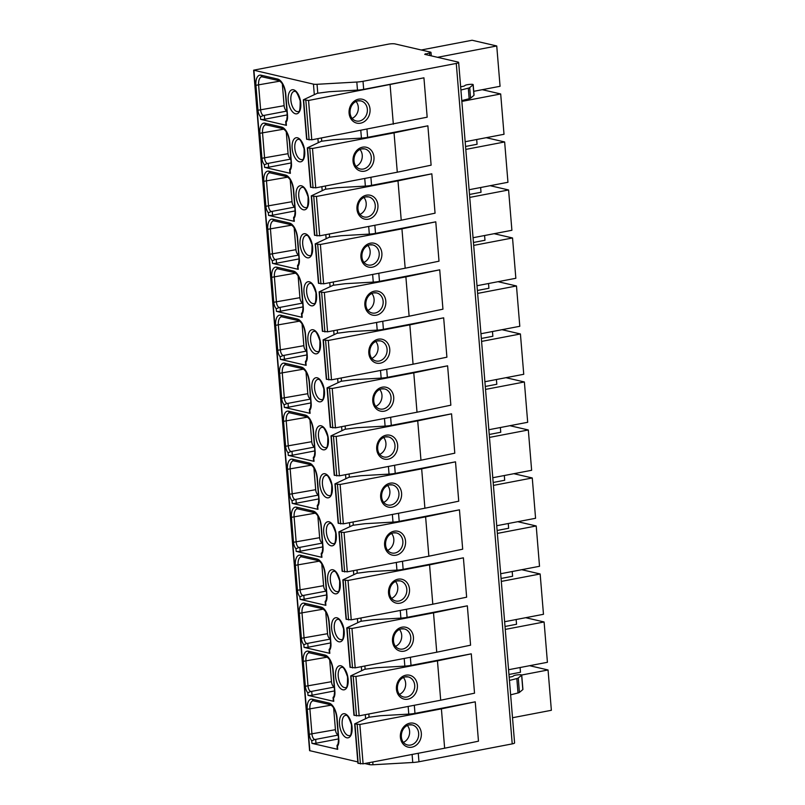 <?xml version="1.0" encoding="UTF-8"?>
<svg xmlns="http://www.w3.org/2000/svg" width="805" height="805" viewBox="0 0 805 805"><rect width="100%" height="100%" fill="white"/><g stroke="black" fill="none" stroke-linecap="round" stroke-linejoin="round"><path stroke-width="1.21" d="M512.523 717.728L551.365 710.292L548.054 669.971L529.63 665.695M430.574 52.154L395.124 43.933A4.9 0.906 -4.7 0 0 388.413 44.144L253.635 70.176L313.447 84.143A4.9 0.906 -4.7 0 0 317.039 84.294L356.816 82.04A9.801 1.821 -4.7 0 0 363.015 81.305L456.274 63.434A4.9 0.906 -4.7 0 0 458.649 62.448A4.9 0.906 -4.7 0 0 457.954 62.055L424.708 54.338L429.568 52.989A2.938 0.543 -4.7 0 0 430.987 52.395A2.938 0.543 -4.7 0 0 430.574 52.154M473.732 91.327L500.066 86.286L496.745 45.966L472.102 40.25L421.246 49.991M437.518 57.316L496.745 45.966M465.159 141.73L504.011 134.284L500.69 93.964L482.276 89.697M461.849 101.41L500.69 93.964M469.114 189.728L507.955 182.282L504.644 141.962L486.22 137.695M465.793 149.408L504.644 141.962M473.058 237.727L511.9 230.29L508.589 189.97L490.165 185.693M469.738 197.406L508.589 189.97M477.003 285.725L515.844 278.288L512.533 237.968L494.109 233.692M473.692 245.404L512.533 237.968M480.947 333.733L519.799 326.287L516.478 285.966L498.064 281.7M477.637 293.412L516.478 285.966M484.892 381.731L523.743 374.285L520.422 333.964L502.008 329.698M481.581 341.411L520.422 333.964M488.846 429.729L527.688 422.293L524.377 381.973L505.953 377.696M485.526 389.409L524.377 381.973M492.791 477.727L531.632 470.291L528.322 429.971L509.897 425.694M489.47 437.407L528.322 429.971M496.735 525.725L535.577 518.289L532.266 477.969L513.842 473.692M493.415 485.405L532.266 477.969M500.68 573.734L539.521 566.287L536.211 525.967L517.786 521.7M497.369 533.413L536.211 525.967M504.624 621.732L543.476 614.296L540.155 573.975L521.741 569.698M501.314 581.411L540.155 573.975M508.569 669.73L547.42 662.294L544.1 621.973L525.685 617.697M505.258 629.409L544.1 621.973M521.71 675.013L548.054 669.971M476.681 139.517L477.073 144.266L465.552 146.47M480.635 187.525L481.018 192.264L469.496 194.468M484.58 235.523L484.972 240.262L473.451 242.476M488.524 283.521L488.917 288.271L477.395 290.474M492.469 331.519L492.861 336.269L481.34 338.472M496.413 379.517L496.806 384.267L485.284 386.47M500.358 427.525L500.75 432.265L489.229 434.479M504.312 475.524L504.695 480.263L493.173 482.477M508.257 523.522L508.649 528.271L497.128 530.475M512.201 571.52L512.594 576.269L501.072 578.473M516.146 619.528L516.538 624.267L505.017 626.471M520.09 667.526L520.483 672.266L508.961 674.479M357.802 761.912L309.583 750.632L253.635 70.176M458.649 62.448L514.586 742.904A4.9 0.906 175.3 0 1 512.222 743.89L418.962 761.751A9.801 1.821 175.3 0 1 412.754 762.496L372.987 764.75A4.9 0.906 175.3 0 1 369.384 764.599L364.746 763.522M286.037 120.881C286.439 121.786 286.842 119.955 287.244 115.377L287.526 115.538A8.825 4.347 -100.8 0 1 286.147 122.199L286.409 125.339L260.659 119.361L260.438 116.745L263.436 115.528L286.892 111.08M289.981 168.879C290.384 169.785 290.786 167.953 291.189 163.385L291.47 163.536A8.825 4.347 -100.8 0 1 290.092 170.207L290.353 173.337L264.603 167.359L264.392 164.753L267.381 163.526L290.836 159.078M293.926 216.887C294.328 217.783 294.731 215.951 295.133 211.383L295.415 211.544A8.825 4.347 -100.8 0 1 294.036 218.205L294.298 221.335L268.548 215.368L268.337 212.751L271.335 211.524L294.781 207.076M297.87 264.885C298.273 265.791 298.685 263.949 299.088 259.381L299.359 259.542A8.825 4.347 -100.8 0 1 297.991 266.203L298.242 269.333L272.493 263.366L272.281 260.75L275.28 259.532L298.725 255.074M301.815 312.883C302.227 313.789 302.63 311.958 303.032 307.379L303.304 307.54A8.825 4.347 -100.8 0 1 301.935 314.202L302.187 317.341L276.447 311.364L276.226 308.748L279.224 307.53L302.68 303.083M305.769 360.882C306.172 361.787 306.574 359.956 306.977 355.377L307.258 355.538A8.825 4.347 -100.8 0 1 305.88 362.21L306.131 365.339L280.392 359.362L280.17 356.756L283.169 355.528L306.625 351.081M309.714 408.89C310.116 409.785 310.519 407.954 310.921 403.386L311.203 403.547A8.825 4.347 -100.8 0 1 309.824 410.208L310.086 413.337L284.336 407.37L284.125 404.754L287.113 403.526L310.569 399.079M313.658 456.888C314.061 457.793 314.463 455.952 314.866 451.384L315.147 451.545A8.825 4.347 -100.8 0 1 313.769 458.206L314.031 461.335L288.281 455.368L288.069 452.752L291.068 451.525L314.514 447.077M317.603 504.886C318.005 505.792 318.408 503.95 318.81 499.382L319.092 499.543A8.825 4.347 -100.8 0 1 317.713 506.204L317.975 509.344L292.225 503.367L292.014 500.75L295.012 499.533L318.458 495.075M321.547 552.884C321.95 553.79 322.362 551.958 322.765 547.38L323.036 547.541A8.825 4.347 -100.8 0 1 321.668 554.212L321.92 557.342L296.17 551.365L295.958 548.748L298.957 547.531L322.413 543.083M325.492 600.882C325.904 601.788 326.307 599.956 326.709 595.388L326.991 595.539A8.825 4.347 -100.8 0 1 325.612 602.21L325.864 605.34L300.124 599.363L299.903 596.757L302.901 595.529L326.357 591.081M329.446 648.89C329.849 649.786 330.251 647.955 330.654 643.386L330.936 643.547A8.825 4.347 -100.8 0 1 329.557 650.209L329.819 653.338L304.069 647.371L303.847 644.755L306.846 643.527L330.302 639.079M333.391 696.889C333.793 697.794 334.196 695.953 334.598 691.384L334.88 691.545A8.825 4.347 -100.8 0 1 333.501 698.207L333.763 701.336L308.013 695.369L307.802 692.753L310.79 691.535L334.246 687.078M337.335 744.887C337.738 745.792 338.14 743.961 338.543 739.382L338.825 739.543A8.825 4.347 -100.8 0 1 337.446 746.205L337.708 749.344L311.958 743.367A2.938 0.543 -4.7 0 0 315.983 743.236L315.671 739.393L338.191 735.086M338.543 739.382L336.782 717.959C335.977 710.976 333.763 706.528 330.151 704.627L313.105 700.763A9.801 4.83 -100.8 0 0 309.915 709.225L311.968 734.19A4.9 2.415 -100.8 0 0 314.745 739.533L315.671 739.393M314.745 739.533L311.746 740.751L311.958 743.367M338.513 738.92L315.983 743.236M337.708 749.344A2.938 0.543 175.3 0 1 337.285 749.103L336.993 745.49M333.632 707.816L335.423 729.692A4.9 2.415 -100.8 0 0 338.191 735.035M287.204 114.914L264.684 119.231A2.938 0.543 175.3 0 1 260.659 119.361M282.324 83.811L284.125 105.686A4.9 2.415 -100.8 0 0 286.882 111.03M286.409 125.339A2.938 0.543 175.3 0 1 285.986 125.097L285.695 121.485M291.148 162.922L268.629 167.229A2.938 0.543 175.3 0 1 264.603 167.359M286.268 131.809L288.069 153.685A4.9 2.415 -100.8 0 0 290.836 159.028M290.353 173.337A2.938 0.543 175.3 0 1 289.931 173.095L289.639 169.483M295.103 210.92L272.573 215.237A2.938 0.543 175.3 0 1 268.548 215.368M290.223 179.807L292.014 201.693A4.9 2.415 -100.8 0 0 294.781 207.026M294.298 221.335A2.938 0.543 175.3 0 1 293.875 221.093L293.584 217.481M299.047 258.918L276.518 263.235A2.938 0.543 175.3 0 1 272.493 263.366M294.167 227.815L295.968 249.691A4.9 2.415 -100.8 0 0 298.725 255.034M298.242 269.333A2.938 0.543 175.3 0 1 297.83 269.091L297.528 265.489M302.992 306.916L280.462 311.233A2.938 0.543 175.3 0 1 276.447 311.364M298.112 275.813L299.913 297.689A4.9 2.415 -100.8 0 0 302.67 303.032M302.187 317.341A2.938 0.543 175.3 0 1 301.774 317.1L301.473 313.487M306.936 354.914L284.406 359.231A2.938 0.543 175.3 0 1 280.392 359.362M302.056 323.811L303.857 345.687A4.9 2.415 -100.8 0 0 306.614 351.03M306.131 365.339A2.938 0.543 175.3 0 1 305.719 365.098L305.417 361.485M310.881 402.923L288.361 407.229A2.938 0.543 175.3 0 1 284.336 407.37M306.001 371.809L307.802 393.695A4.9 2.415 -100.8 0 0 310.569 399.028M310.086 413.337A2.938 0.543 175.3 0 1 309.663 413.096L309.372 409.483M314.836 450.921L292.306 455.238A2.938 0.543 175.3 0 1 288.281 455.368M309.955 419.818L311.746 441.693A4.9 2.415 -100.8 0 0 314.514 447.037M314.031 461.335A2.938 0.543 175.3 0 1 313.608 461.094L313.316 457.482M318.78 498.919L296.25 503.236A2.938 0.543 175.3 0 1 292.225 503.367M313.9 467.816L315.691 489.692A4.9 2.415 -100.8 0 0 318.458 495.035M317.975 509.344A2.938 0.543 175.3 0 1 317.562 509.102L317.261 505.49M322.725 546.917L300.195 551.234A2.938 0.543 175.3 0 1 296.17 551.365M317.844 515.814L319.645 537.69A4.9 2.415 -100.8 0 0 322.403 543.033M321.92 557.342A2.938 0.543 175.3 0 1 321.507 557.1L321.205 553.488M326.669 594.925L304.139 599.232A2.938 0.543 175.3 0 1 300.124 599.363M321.789 563.812L323.59 585.688A4.9 2.415 -100.8 0 0 326.347 591.031M325.864 605.34A2.938 0.543 175.3 0 1 325.451 605.098L325.15 601.486M330.614 642.923L308.094 647.24A2.938 0.543 175.3 0 1 304.069 647.371M325.733 611.81L327.534 633.696A4.9 2.415 -100.8 0 0 330.302 639.029M329.819 653.338A2.938 0.543 175.3 0 1 329.396 653.096L329.104 649.484M334.558 690.921L312.038 695.238A2.938 0.543 175.3 0 1 308.013 695.369M329.678 659.818L331.479 681.694A4.9 2.415 -100.8 0 0 334.246 687.037M333.763 701.336A2.938 0.543 175.3 0 1 333.34 701.105L333.049 697.492M329.336 91.7L357.48 90.1A9.801 1.821 -4.7 0 0 363.679 89.365L423.933 77.823L308.557 100.474L303.566 99.709L317.311 93.279L329.336 91.7M397.288 172.21L315.741 187.837L310.549 187.243L307.319 147.889L321.255 141.278L333.28 139.698L361.425 138.108A9.801 1.821 -4.7 0 0 367.623 137.363L427.878 125.822L431.118 165.186L397.288 172.21L394.048 132.855L427.878 125.822M401.232 220.218L319.686 235.835L314.503 235.241L311.263 195.887L325.21 189.276L337.225 187.706L365.369 186.106A9.801 1.821 -4.7 0 0 371.568 185.361L431.832 173.82L435.062 213.184L401.232 220.218L397.992 180.853L431.832 173.82M405.177 268.216L323.63 283.833L318.448 283.249L315.208 243.885L329.154 237.284L341.169 235.704L369.314 234.104A9.801 1.821 -4.7 0 0 375.522 233.37L435.777 221.828L439.007 261.182L405.177 268.216L401.937 228.851L435.777 221.828M409.121 316.214L327.575 331.831L322.392 331.247L319.152 291.883L333.099 285.282L345.114 283.702L373.258 282.102A9.801 1.821 -4.7 0 0 379.467 281.368L439.721 269.826L442.951 309.18L409.121 316.214L405.881 276.86L439.721 269.826M413.066 364.212L331.519 379.839L326.337 379.246L323.107 339.881L337.043 333.28L349.068 331.7L377.203 330.11A9.801 1.821 -4.7 0 0 383.411 329.366L443.666 317.824L446.906 357.189L413.066 364.212L409.836 324.858L443.666 317.824M417.01 412.22L335.464 427.837L330.281 427.244L327.051 387.889L340.988 381.278L353.013 379.698L381.157 378.109A9.801 1.821 -4.7 0 0 387.356 377.364L447.61 365.822L450.85 405.187L417.01 412.22L413.78 372.856L447.61 365.822M420.965 460.219L339.418 475.836L334.236 475.252L330.996 435.887L344.943 429.276L356.957 427.707L385.102 426.107A9.801 1.821 -4.7 0 0 391.3 425.372L451.555 413.83L454.795 453.185L420.965 460.219L417.725 420.854L451.555 413.83M424.909 508.217L343.363 523.834L338.18 523.25L334.94 483.886L348.887 477.285L360.902 475.705L389.046 474.105A9.801 1.821 -4.7 0 0 395.245 473.37L455.509 461.829L458.739 501.183L424.909 508.217L421.669 468.852L455.509 461.829M428.854 556.215L347.307 571.832L342.125 571.248L338.885 531.884L352.832 525.283L364.846 523.703L392.991 522.103A9.801 1.821 -4.7 0 0 399.2 521.368L459.454 509.827L462.684 549.191L428.854 556.215L425.614 516.86L459.454 509.827M432.798 604.213L351.252 619.84L346.07 619.246L342.839 579.892L356.776 573.281L368.791 571.701L396.935 570.111A9.801 1.821 -4.7 0 0 403.144 569.366L463.398 557.825L466.638 597.189L432.798 604.213L429.568 564.858L463.398 557.825M436.743 652.221L355.196 667.838L350.014 667.244L346.784 627.89L360.721 621.279L372.745 619.709L400.89 618.109A9.801 1.821 -4.7 0 0 407.089 617.365L467.343 605.823L470.583 645.187L436.743 652.221L433.513 612.857L467.343 605.823M440.697 700.219L359.151 715.836L353.959 715.253L350.728 675.888L364.665 669.287L376.69 667.707L404.835 666.107A9.801 1.821 -4.7 0 0 411.033 665.373L471.287 653.831L474.527 693.186L440.697 700.219L437.457 660.855L471.287 653.831M444.642 748.217L363.095 763.834L357.913 763.251L354.673 723.886L368.62 717.285L380.634 715.705L408.779 714.105A9.801 1.821 -4.7 0 0 414.978 713.371L475.242 701.829L478.472 741.184L444.642 748.217L441.402 708.863L475.242 701.829M303.374 99.88L306.604 139.245L311.787 139.829L427.173 117.188L423.933 77.823M460.913 90.029L468.299 88.158A4.9 0.906 -4.7 0 0 469.707 87.604L473.088 84.797A2.908 0.543 -4.7 0 0 473.179 84.656A2.908 0.543 -4.7 0 0 470.231 84.354L469.667 84.404A4.9 0.906 -4.7 0 0 465.008 85.461L464.525 85.863A2.938 0.543 175.3 0 1 463.187 86.306L460.651 86.789M461.778 100.595L469.164 98.723A4.9 0.906 -4.7 0 0 470.573 98.16L473.964 95.362A2.908 0.543 -4.7 0 0 474.044 95.211L473.179 84.656M509.183 677.196L511.728 676.713A2.938 0.543 -4.7 0 0 513.067 676.27L513.55 675.868A4.9 0.906 175.3 0 1 518.209 674.801L518.772 674.761A2.908 0.543 175.3 0 1 521.721 675.053L522.908 689.462A2.908 0.543 175.3 0 1 522.817 689.603L519.426 692.411A4.9 0.906 175.3 0 1 518.018 692.964L510.642 694.836M521.721 675.053A2.908 0.543 175.3 0 1 521.63 675.204L518.249 678.011A4.9 0.906 175.3 0 1 516.83 678.565L509.454 680.436M354.673 723.886L359.855 724.48L441.402 708.863M403.456 742.361A10.294 8.754 103.1 0 0 407.37 725.486M350.728 675.888L355.911 676.482L437.457 660.855M399.511 694.353A10.294 8.754 103.1 0 0 403.416 677.488M346.784 627.89L351.966 628.474L433.513 612.857M395.557 646.355A10.294 8.754 103.1 0 0 399.471 629.49M342.839 579.892L348.022 580.475L429.568 564.858M391.612 598.356A10.294 8.754 103.1 0 0 395.527 581.482M338.885 531.884L344.067 532.477L425.614 516.86M387.668 550.358A10.294 8.754 103.1 0 0 391.582 533.484M334.94 483.886L340.123 484.479L421.669 468.852M383.723 502.35A10.294 8.754 103.1 0 0 387.638 485.485M330.996 435.887L336.178 436.471L417.725 420.854M379.779 454.352A10.294 8.754 103.1 0 0 383.693 437.487M327.051 387.889L332.234 388.473L413.78 372.856M375.824 406.354A10.294 8.754 103.1 0 0 379.739 389.489M323.107 339.881L328.289 340.475L409.836 324.858M371.88 358.356A10.294 8.754 103.1 0 0 375.794 341.481M319.152 291.883L324.345 292.477L405.881 276.86M367.935 310.358A10.294 8.754 103.1 0 0 371.85 293.483M315.208 243.885L320.39 244.479L401.937 228.851M363.991 262.35A10.294 8.754 103.1 0 0 367.905 245.485M311.263 195.887L316.446 196.47L397.992 180.853M360.046 214.351A10.294 8.754 103.1 0 0 363.961 197.487M307.319 147.889L312.501 148.472L394.048 132.855M356.102 166.353A10.294 8.754 103.1 0 0 360.006 149.478M393.333 124.212L390.103 84.857M352.147 118.355A10.294 8.754 103.1 0 0 356.062 101.48M429.568 52.989L429.779 55.515M309.855 750.793L253.917 70.337M313.447 84.143L314.312 94.678M317.925 138.661L318.257 142.686M321.869 186.659L322.201 190.684M325.814 234.657L326.146 238.683M329.758 282.656L330.09 286.681M333.713 330.664L334.045 334.689M337.657 378.662L337.989 382.687M341.602 426.66L341.934 430.685M345.546 474.658L345.878 478.683M349.491 522.656L349.823 526.681M353.445 570.665L353.767 574.69M357.39 618.663L357.722 622.688M361.334 666.661L361.666 670.686M365.279 714.659L365.611 718.684M369.223 762.667L369.384 764.599M287.526 115.538L285.765 94.115A13.725 6.762 -100.8 0 0 277.614 79.041L261.021 75.187A11.763 5.796 -100.8 0 0 255.93 85.31L257.982 110.265A6.863 3.381 -100.8 0 0 260.438 116.745M295.465 113.787A12.256 6.038 79.2 0 1 288.2 100.323A12.256 6.038 79.2 0 1 293.493 89.788A12.256 6.038 79.2 0 1 300.768 103.241A12.256 6.038 79.2 0 1 295.465 113.787M291.47 163.536L289.709 142.113A13.725 6.762 -100.8 0 0 281.559 127.039L264.966 123.185A11.763 5.796 -100.8 0 0 259.884 133.308L261.937 158.273A6.863 3.381 -100.8 0 0 264.392 164.753M299.41 161.785A12.256 6.038 79.2 0 1 292.145 148.321A12.256 6.038 79.2 0 1 297.437 137.786A12.256 6.038 79.2 0 1 304.713 151.239A12.256 6.038 79.2 0 1 299.41 161.785M295.415 211.544L293.654 190.111A13.725 6.762 -100.8 0 0 285.513 175.037L268.91 171.193A11.763 5.796 -100.8 0 0 263.829 181.306L265.881 206.271A6.863 3.381 -100.8 0 0 268.337 212.751M303.364 209.783A12.256 6.038 79.2 0 1 296.089 196.329A12.256 6.038 79.2 0 1 301.392 185.784A12.256 6.038 79.2 0 1 308.657 199.238A12.256 6.038 79.2 0 1 303.364 209.783M299.359 259.542L297.598 238.109A13.725 6.762 -100.8 0 0 289.458 223.035L272.865 219.191A11.763 5.796 -100.8 0 0 267.773 229.304L269.826 254.269A6.863 3.381 -100.8 0 0 272.281 260.75M307.309 257.781A12.256 6.038 79.2 0 1 300.034 244.328A12.256 6.038 79.2 0 1 305.337 233.782A12.256 6.038 79.2 0 1 312.612 247.246A12.256 6.038 79.2 0 1 307.309 257.781M303.304 307.54L301.543 286.107A13.725 6.762 -100.8 0 0 293.402 271.044L276.809 267.19A11.763 5.796 -100.8 0 0 271.718 277.312L273.77 302.267A6.863 3.381 -100.8 0 0 276.226 308.748M311.253 305.789A12.256 6.038 79.2 0 1 303.978 292.326A12.256 6.038 79.2 0 1 309.281 281.78A12.256 6.038 79.2 0 1 316.556 295.244A12.256 6.038 79.2 0 1 311.253 305.789M307.258 355.538L305.498 334.115A13.725 6.762 -100.8 0 0 297.347 319.042L280.754 315.188A11.763 5.796 -100.8 0 0 275.662 325.311L277.715 350.276A6.863 3.381 -100.8 0 0 280.17 356.756M315.198 353.787A12.256 6.038 79.2 0 1 307.923 340.324A12.256 6.038 79.2 0 1 313.226 329.788A12.256 6.038 79.2 0 1 320.501 343.242A12.256 6.038 79.2 0 1 315.198 353.787M311.203 403.547L309.442 382.113A13.725 6.762 -100.8 0 0 301.291 367.04L284.698 363.186A11.763 5.796 -100.8 0 0 279.607 373.309L281.659 398.274A6.863 3.381 -100.8 0 0 284.125 404.754M319.142 401.786A12.256 6.038 79.2 0 1 311.877 388.332A12.256 6.038 79.2 0 1 317.17 377.787A12.256 6.038 79.2 0 1 324.445 391.24A12.256 6.038 79.2 0 1 319.142 401.786M315.147 451.545L313.387 430.112A13.725 6.762 -100.8 0 0 305.236 415.038L288.643 411.194A11.763 5.796 -100.8 0 0 283.561 421.307L285.614 446.272A6.863 3.381 -100.8 0 0 288.069 452.752M323.097 449.784A12.256 6.038 79.2 0 1 315.822 436.33A12.256 6.038 79.2 0 1 321.125 425.785A12.256 6.038 79.2 0 1 328.39 439.248A12.256 6.038 79.2 0 1 323.097 449.784M319.092 499.543L317.331 478.11A13.725 6.762 -100.8 0 0 309.19 463.036L292.587 459.192A11.763 5.796 -100.8 0 0 287.506 469.315L289.559 494.27A6.863 3.381 -100.8 0 0 292.014 500.75M327.041 497.782A12.256 6.038 79.2 0 1 319.766 484.328A12.256 6.038 79.2 0 1 325.069 473.783A12.256 6.038 79.2 0 1 332.334 487.246A12.256 6.038 79.2 0 1 327.041 497.782M323.036 547.541L321.276 526.118A13.725 6.762 -100.8 0 0 313.135 511.044L296.542 507.19A11.763 5.796 -100.8 0 0 291.45 517.313L293.503 542.268A6.863 3.381 -100.8 0 0 295.958 548.748M330.986 545.79A12.256 6.038 79.2 0 1 323.711 532.326A12.256 6.038 79.2 0 1 329.014 521.791A12.256 6.038 79.2 0 1 336.289 535.245A12.256 6.038 79.2 0 1 330.986 545.79M326.991 595.539L325.22 574.116A13.725 6.762 -100.8 0 0 317.079 559.042L300.486 555.188A11.763 5.796 -100.8 0 0 295.395 565.311L297.448 590.276A6.863 3.381 -100.8 0 0 299.903 596.757M334.93 593.788A12.256 6.038 79.2 0 1 327.655 580.325A12.256 6.038 79.2 0 1 332.958 569.789A12.256 6.038 79.2 0 1 340.233 583.243A12.256 6.038 79.2 0 1 334.93 593.788M330.936 643.547L329.175 622.114A13.725 6.762 -100.8 0 0 321.024 607.04L304.431 603.197A11.763 5.796 -100.8 0 0 299.339 613.309L301.392 638.274A6.863 3.381 -100.8 0 0 303.847 644.755M338.875 641.786A12.256 6.038 79.2 0 1 331.61 628.333A12.256 6.038 79.2 0 1 336.903 617.787A12.256 6.038 79.2 0 1 344.178 631.241A12.256 6.038 79.2 0 1 338.875 641.786M334.88 691.545L333.119 670.112A13.725 6.762 -100.8 0 0 324.968 655.039L308.375 651.195A11.763 5.796 -100.8 0 0 303.294 661.308L305.347 686.273A6.863 3.381 -100.8 0 0 307.802 692.753M342.829 689.784A12.256 6.038 79.2 0 1 335.554 676.331A12.256 6.038 79.2 0 1 340.847 665.785A12.256 6.038 79.2 0 1 348.122 679.249A12.256 6.038 79.2 0 1 342.829 689.784M346.774 737.793A12.256 6.038 79.2 0 1 339.499 724.329A12.256 6.038 79.2 0 1 344.802 713.783A12.256 6.038 79.2 0 1 352.067 727.247A12.256 6.038 79.2 0 1 346.774 737.793M338.825 739.543L337.064 718.11A13.725 6.762 -100.8 0 0 328.923 703.047L312.32 699.193A11.763 5.796 -100.8 0 0 307.238 709.316L309.291 734.271A6.863 3.381 -100.8 0 0 311.746 740.751M309.291 734.271L335.423 729.692M331.237 705.14L307.238 709.316M313.558 700.783A1.962 1.67 -76.9 0 1 312.32 699.193M330.151 704.627A1.962 1.67 -76.9 0 1 328.923 703.047M264.684 119.231L264.362 115.387M287.244 115.377L285.483 93.954C284.668 86.97 282.464 82.523 278.852 80.631L261.796 76.757A9.801 4.83 -100.8 0 0 258.616 85.219L260.669 110.184A4.9 2.415 -100.8 0 0 263.436 115.528M284.125 105.686L257.982 110.265M279.929 81.134L255.93 85.31M262.249 76.777A1.962 1.67 -76.9 0 1 261.021 75.187M278.852 80.631A1.962 1.67 -76.9 0 1 277.614 79.041M296.985 111.543A10.294 5.072 79.2 0 1 290.997 101.329A10.294 5.072 79.2 0 1 294.217 91.357L294.731 91.368C295.928 90.703 297.749 93.843 300.185 100.796C300.265 109.098 299.571 112.69 298.092 111.573A10.294 5.072 79.2 0 1 296.985 111.543M268.629 167.229L268.307 163.395M291.189 163.385L289.428 141.952C288.623 134.968 286.409 130.531 282.797 128.629L265.751 124.755A9.801 4.83 -100.8 0 0 262.561 133.217L264.614 158.183A4.9 2.415 -100.8 0 0 267.381 163.526M288.069 153.685L261.937 158.273M283.883 129.142L259.884 133.308M266.203 124.775A1.962 1.67 -76.9 0 1 264.966 123.185M282.797 128.629A1.962 1.67 -76.9 0 1 281.559 127.039M300.929 159.541A10.294 5.072 79.2 0 1 294.942 149.328A10.294 5.072 79.2 0 1 298.172 139.356L298.675 139.376C299.883 138.702 301.694 141.851 304.129 148.794C304.21 157.096 303.515 160.688 302.036 159.571A10.294 5.072 79.2 0 1 300.929 159.541M272.573 215.237L272.251 211.393M295.133 211.383L293.372 189.95C292.567 182.966 290.353 178.529 286.741 176.627L269.695 172.763A9.801 4.83 -100.8 0 0 266.505 181.226L268.558 206.181A4.9 2.415 -100.8 0 0 271.335 211.524M292.014 201.693L265.881 206.271M287.828 177.14L263.829 181.306M270.148 172.773A1.962 1.67 -76.9 0 1 268.91 171.193M286.741 176.627A1.962 1.67 -76.9 0 1 285.513 175.037M304.884 207.539A10.294 5.072 79.2 0 1 298.886 197.326A10.294 5.072 79.2 0 1 302.117 187.354L302.62 187.374C303.827 186.7 305.638 189.849 308.074 196.802C308.154 205.094 307.46 208.686 305.991 207.569A10.294 5.072 79.2 0 1 304.884 207.539M276.518 263.235L276.206 259.391M299.088 259.381L297.317 237.948C296.512 230.965 294.298 226.527 290.686 224.625L273.64 220.761A9.801 4.83 -100.8 0 0 270.45 229.224L272.503 254.179A4.9 2.415 -100.8 0 0 275.28 259.532M295.968 249.691L269.826 254.269M291.772 225.138L267.773 229.304M274.092 220.781A1.962 1.67 -76.9 0 1 272.865 219.191M290.686 224.625A1.962 1.67 -76.9 0 1 289.458 223.035M308.828 255.547A10.294 5.072 79.2 0 1 302.831 245.324A10.294 5.072 79.2 0 1 306.061 235.352L306.564 235.372C307.772 234.708 309.593 237.847 312.018 244.801C312.099 253.102 311.404 256.694 309.935 255.577A10.294 5.072 79.2 0 1 308.828 255.547M280.462 311.233L280.15 307.389M303.032 307.379L301.271 285.956C300.456 278.973 298.242 274.525 294.63 272.623L277.584 268.759A9.801 4.83 -100.8 0 0 274.404 277.222L276.457 302.187A4.9 2.415 -100.8 0 0 279.224 307.53M299.913 297.689L273.77 302.267M295.717 273.137L271.718 277.312M278.037 268.779A1.962 1.67 -76.9 0 1 276.809 267.19M294.63 272.623A1.962 1.67 -76.9 0 1 293.402 271.044M312.773 303.545A10.294 5.072 79.2 0 1 306.786 293.332A10.294 5.072 79.2 0 1 310.005 283.35L310.509 283.37C311.716 282.706 313.537 285.845 315.963 292.799C316.053 301.1 315.349 304.693 313.88 303.576A10.294 5.072 79.2 0 1 312.773 303.545M284.406 359.231L284.095 355.397M306.977 355.377L305.216 333.954C304.401 326.971 302.187 322.533 298.585 320.632L281.529 316.757A9.801 4.83 -100.8 0 0 278.349 325.22L280.402 350.185A4.9 2.415 -100.8 0 0 283.169 355.528M303.857 345.687L277.715 350.276M299.661 321.135L275.662 325.311M281.981 316.778A1.962 1.67 -76.9 0 1 280.754 315.188M298.585 320.632A1.962 1.67 -76.9 0 1 297.347 319.042M316.717 351.544A10.294 5.072 79.2 0 1 310.73 341.33A10.294 5.072 79.2 0 1 313.95 331.358L314.463 331.378C315.661 330.704 317.482 333.844 319.917 340.797C319.998 349.098 319.303 352.691 317.824 351.574A10.294 5.072 79.2 0 1 316.717 351.544M288.361 407.229L288.039 403.396M310.921 403.386L309.16 381.952C308.345 374.969 306.142 370.531 302.529 368.63L285.473 364.766A9.801 4.83 -100.8 0 0 282.293 373.218L284.346 398.183A4.9 2.415 -100.8 0 0 287.113 403.526M307.802 393.695L281.659 398.274M303.606 369.143L279.607 373.309M285.936 364.776A1.962 1.67 -76.9 0 1 284.698 363.186M302.529 368.63A1.962 1.67 -76.9 0 1 301.291 367.04M320.662 399.542A10.294 5.072 79.2 0 1 314.675 389.328A10.294 5.072 79.2 0 1 317.895 379.356L318.408 379.376C319.605 378.702 321.426 381.852 323.862 388.805C323.942 397.096 323.248 400.689 321.769 399.572A10.294 5.072 79.2 0 1 320.662 399.542M292.306 455.238L291.984 451.394M314.866 451.384L313.105 429.951C312.3 422.967 310.086 418.53 306.474 416.628L289.428 412.764A9.801 4.83 -100.8 0 0 286.238 421.226L288.291 446.181A4.9 2.415 -100.8 0 0 291.068 451.525M311.746 441.693L285.614 446.272M307.56 417.141L283.561 421.307M289.88 412.784A1.962 1.67 -76.9 0 1 288.643 411.194M306.474 416.628A1.962 1.67 -76.9 0 1 305.236 415.038M324.606 447.55A10.294 5.072 79.2 0 1 318.619 437.326A10.294 5.072 79.2 0 1 321.849 427.354L322.352 427.375C323.56 426.71 325.371 429.85 327.806 436.803C327.887 445.105 327.192 448.687 325.713 447.57A10.294 5.072 79.2 0 1 324.606 447.55M296.25 503.236L295.938 499.392M318.81 499.382L317.049 477.949C316.244 470.975 314.031 466.528 310.418 464.626L293.372 460.762A9.801 4.83 -100.8 0 0 290.182 469.224L292.235 494.179A4.9 2.415 -100.8 0 0 295.012 499.533M315.691 489.692L289.559 494.27M311.505 465.139L287.506 469.315M293.825 460.782A1.962 1.67 -76.9 0 1 292.587 459.192M310.418 464.626A1.962 1.67 -76.9 0 1 309.19 463.036M328.561 495.548A10.294 5.072 79.2 0 1 322.564 485.324A10.294 5.072 79.2 0 1 325.794 475.353L326.297 475.373C327.504 474.709 329.325 477.848 331.751 484.801C331.831 493.103 331.137 496.695 329.668 495.578A10.294 5.072 79.2 0 1 328.561 495.548M300.195 551.234L299.883 547.4M322.765 547.38L321.004 525.957C320.189 518.973 317.975 514.526 314.363 512.634L297.317 508.76A9.801 4.83 -100.8 0 0 294.127 517.223L296.18 542.188A4.9 2.415 -100.8 0 0 298.957 547.531M319.645 537.69L293.503 542.268M315.449 513.137L291.45 517.313M297.77 508.78A1.962 1.67 -76.9 0 1 296.542 507.19M314.363 512.634A1.962 1.67 -76.9 0 1 313.135 511.044M332.505 543.546A10.294 5.072 79.2 0 1 326.518 533.333A10.294 5.072 79.2 0 1 329.738 523.361L330.241 523.371C331.449 522.707 333.27 525.846 335.695 532.799C335.776 541.101 335.081 544.693 333.612 543.576A10.294 5.072 79.2 0 1 332.505 543.546M304.139 599.232L303.827 595.398M326.709 595.388L324.948 573.955C324.133 566.972 321.92 562.534 318.307 560.632L301.261 556.758A9.801 4.83 -100.8 0 0 298.081 565.221L300.134 590.186A4.9 2.415 -100.8 0 0 302.901 595.529M323.59 585.688L297.448 590.276M319.394 561.145L295.395 565.311M301.714 556.778A1.962 1.67 -76.9 0 1 300.486 555.188M318.307 560.632A1.962 1.67 -76.9 0 1 317.079 559.042M336.45 591.544A10.294 5.072 79.2 0 1 330.463 581.331A10.294 5.072 79.2 0 1 333.683 571.359L334.196 571.379C335.393 570.705 337.215 573.854 339.65 580.797C339.73 589.099 339.026 592.691 337.557 591.574A10.294 5.072 79.2 0 1 336.45 591.544M308.094 647.24L307.772 643.396M330.654 643.386L328.893 621.953C328.078 614.97 325.874 610.532 322.262 608.63L305.206 604.766A9.801 4.83 -100.8 0 0 302.026 613.229L304.079 638.184A4.9 2.415 -100.8 0 0 306.846 643.527M327.534 633.696L301.392 638.274M323.338 609.144L299.339 613.309M305.659 604.776A1.962 1.67 -76.9 0 1 304.431 603.197M322.262 608.63A1.962 1.67 -76.9 0 1 321.024 607.04M340.394 639.542A10.294 5.072 79.2 0 1 334.407 629.329A10.294 5.072 79.2 0 1 337.627 619.357L338.14 619.377C339.338 618.713 341.159 621.852 343.594 628.806C343.675 637.107 342.98 640.689 341.501 639.573A10.294 5.072 79.2 0 1 340.394 639.542M312.038 695.238L311.716 691.394M334.598 691.384L332.837 669.951C332.032 662.968 329.819 658.53 326.206 656.628L309.16 652.764A9.801 4.83 -100.8 0 0 305.97 661.227L308.023 686.182A4.9 2.415 -100.8 0 0 310.79 691.535M331.479 681.694L305.347 686.273M327.293 657.142L303.294 661.308M309.613 652.785A1.962 1.67 -76.9 0 1 308.375 651.195M326.206 656.628A1.962 1.67 -76.9 0 1 324.968 655.039M344.339 687.551A10.294 5.072 79.2 0 1 338.352 677.327A10.294 5.072 79.2 0 1 341.582 667.355L342.085 667.375C343.292 666.711 345.103 669.851 347.539 676.804C347.619 685.105 346.925 688.698 345.446 687.581A10.294 5.072 79.2 0 1 344.339 687.551M348.293 735.549A10.294 5.072 79.2 0 1 342.296 725.335A10.294 5.072 79.2 0 1 345.526 715.353L346.029 715.373C347.237 714.709 349.048 717.849 351.483 724.802C351.564 733.103 350.869 736.696 349.4 735.579A10.294 5.072 79.2 0 1 348.293 735.549M317.039 84.294L317.784 93.249M321.457 137.977L321.728 141.247M325.401 185.985L325.673 189.256M329.346 233.983L329.617 237.254M333.3 281.981L333.562 285.252M337.245 329.98L337.516 333.25M341.189 377.988L341.461 381.258M345.134 425.986L345.405 429.256M349.078 473.984L349.35 477.254M353.033 521.982L353.294 525.252M356.977 569.98L357.239 573.251M360.922 617.988L361.193 621.259M364.866 665.987L365.138 669.257M368.811 713.985L369.082 717.255M372.765 761.983L372.987 764.75M412.1 754.456L412.754 762.496M357.48 90.1L356.816 82.04M361.425 138.108L360.791 130.45M365.369 186.106L364.735 178.448M369.314 234.104L368.69 226.447M373.258 282.102L372.635 274.445M377.203 330.11L376.579 322.453M381.157 378.109L380.524 370.451M385.102 426.107L384.468 418.449M389.046 474.105L388.413 466.447M392.991 522.103L392.367 514.445M396.935 570.111L396.312 562.454M400.89 618.109L400.256 610.452M404.835 666.107L404.201 658.45M408.779 714.105L408.145 706.448M363.679 89.365L363.015 81.305M367.623 137.363L366.959 129.263M371.568 185.361L370.904 177.271M375.522 233.37L374.848 225.269M379.467 281.368L378.803 273.267M383.411 329.366L382.747 321.265M387.356 377.364L386.692 369.264M391.3 425.372L390.636 417.272M395.245 473.37L394.581 465.27M399.2 521.368L398.525 513.268M403.144 569.366L402.48 561.266M407.089 617.365L406.424 609.274M411.033 665.373L410.369 657.272M414.978 713.371L414.313 705.271M418.258 753.269L418.962 761.751M456.274 63.434L512.222 743.89M425.382 53.784L425.443 54.509M468.299 88.158L469.164 98.723M469.707 87.604L470.573 98.16M473.088 84.797L473.964 95.362M522.817 689.603L521.63 675.204M519.426 692.411L518.249 678.011M518.018 692.964L516.83 678.565M363.095 763.834L359.855 724.48M409.876 723.182A12.256 10.415 -76.9 0 1 421.327 733.184A12.256 10.415 -76.9 0 1 411.848 747.191A12.256 10.415 -76.9 0 1 400.387 737.189A12.256 10.415 -76.9 0 1 409.876 723.182M360.409 763.925L357.178 724.56M358.185 763.412L354.955 724.047M409.413 724.812A10.294 8.754 -76.9 0 1 412.18 724.923A10.294 8.754 -76.9 0 1 418.66 735.106A10.294 8.754 -76.9 0 1 410.681 745.038A10.294 8.754 -76.9 0 1 407.531 744.977C398.324 742.753 399.803 726.794 409.232 724.882L412.18 724.923M359.151 715.836L355.911 676.482M405.921 675.184A12.256 10.415 -76.9 0 1 417.382 685.176A12.256 10.415 -76.9 0 1 407.904 699.183A12.256 10.415 -76.9 0 1 396.442 689.191A12.256 10.415 -76.9 0 1 405.921 675.184M356.464 715.927L353.234 676.562M354.24 715.414L351.01 676.049M405.458 676.804A10.294 8.754 -76.9 0 1 408.236 676.925A10.294 8.754 -76.9 0 1 414.706 687.098A10.294 8.754 -76.9 0 1 406.736 697.029A10.294 8.754 -76.9 0 1 403.577 696.979C394.37 694.745 395.859 678.786 405.287 676.874L408.236 676.925M355.196 667.838L351.966 628.474M401.977 627.186A12.256 10.415 -76.9 0 1 413.438 637.178A12.256 10.415 -76.9 0 1 403.949 651.185A12.256 10.415 -76.9 0 1 392.498 641.193A12.256 10.415 -76.9 0 1 401.977 627.186M352.52 667.929L349.279 628.564M350.296 667.405L347.056 628.051M401.514 628.806A10.294 8.754 -76.9 0 1 404.291 628.926A10.294 8.754 -76.9 0 1 410.761 639.1A10.294 8.754 -76.9 0 1 402.792 649.031A10.294 8.754 -76.9 0 1 399.632 648.981C390.425 646.747 391.914 630.788 401.343 628.876L404.291 628.926M351.252 619.84L348.022 580.475M398.032 579.187A12.256 10.415 -76.9 0 1 409.493 589.18A12.256 10.415 -76.9 0 1 400.005 603.187A12.256 10.415 -76.9 0 1 388.543 593.194A12.256 10.415 -76.9 0 1 398.032 579.187M348.575 619.92L345.335 580.566M346.351 619.407L343.111 580.053M397.569 580.808A10.294 8.754 -76.9 0 1 400.337 580.928A10.294 8.754 -76.9 0 1 406.817 591.101A10.294 8.754 -76.9 0 1 398.847 601.033A10.294 8.754 -76.9 0 1 395.688 600.983C386.481 598.749 387.97 582.79 397.398 580.878L400.337 580.928M347.307 571.832L344.067 532.477M394.088 531.189A12.256 10.415 -76.9 0 1 405.549 541.181A12.256 10.415 -76.9 0 1 396.06 555.188A12.256 10.415 -76.9 0 1 384.599 545.186A12.256 10.415 -76.9 0 1 394.088 531.189M344.631 571.922L341.39 532.568M342.407 571.409L339.167 532.045M393.625 532.809A10.294 8.754 -76.9 0 1 396.392 532.92A10.294 8.754 -76.9 0 1 402.872 543.103A10.294 8.754 -76.9 0 1 394.893 553.035A10.294 8.754 -76.9 0 1 391.743 552.975C382.536 550.751 384.025 534.792 393.454 532.88L396.392 532.92M343.363 523.834L340.123 484.479M390.143 483.181A12.256 10.415 -76.9 0 1 401.594 493.183A12.256 10.415 -76.9 0 1 392.116 507.18A12.256 10.415 -76.9 0 1 380.654 497.188A12.256 10.415 -76.9 0 1 390.143 483.181M340.676 523.924L337.446 484.56M338.452 523.411L335.222 484.047M389.68 484.811A10.294 8.754 -76.9 0 1 392.448 484.922A10.294 8.754 -76.9 0 1 398.928 495.095A10.294 8.754 -76.9 0 1 390.948 505.027A10.294 8.754 -76.9 0 1 387.799 504.977C378.592 502.753 380.081 486.794 389.499 484.872L392.448 484.922M339.418 475.836L336.178 436.471M386.199 435.183A12.256 10.415 -76.9 0 1 397.65 445.175A12.256 10.415 -76.9 0 1 388.171 459.182A12.256 10.415 -76.9 0 1 376.71 449.19A12.256 10.415 -76.9 0 1 386.199 435.183M336.732 475.926L333.501 436.562M334.508 475.403L331.278 436.048M385.726 436.803A10.294 8.754 -76.9 0 1 388.503 436.924A10.294 8.754 -76.9 0 1 394.973 447.097A10.294 8.754 -76.9 0 1 387.004 457.029A10.294 8.754 -76.9 0 1 383.844 456.978C374.637 454.745 376.126 438.785 385.555 436.874L388.503 436.924M335.464 427.837L332.234 388.473M382.244 387.185A12.256 10.415 -76.9 0 1 393.705 397.177A12.256 10.415 -76.9 0 1 384.216 411.184A12.256 10.415 -76.9 0 1 372.765 401.192A12.256 10.415 -76.9 0 1 382.244 387.185M332.787 427.918L329.547 388.563M330.563 427.405L327.323 388.05M381.781 388.805A10.294 8.754 -76.9 0 1 384.559 388.926A10.294 8.754 -76.9 0 1 391.029 399.099A10.294 8.754 -76.9 0 1 383.059 409.031A10.294 8.754 -76.9 0 1 379.9 408.98C370.692 406.746 372.182 390.787 381.61 388.875L384.559 388.926M331.519 379.839L328.289 340.475M378.3 339.187A12.256 10.415 -76.9 0 1 389.761 349.179A12.256 10.415 -76.9 0 1 380.272 363.186A12.256 10.415 -76.9 0 1 368.821 353.194A12.256 10.415 -76.9 0 1 378.3 339.187M328.843 379.92L325.602 340.565M326.619 379.407L323.379 340.042M377.837 340.807A10.294 8.754 -76.9 0 1 380.604 340.928A10.294 8.754 -76.9 0 1 387.084 351.101A10.294 8.754 -76.9 0 1 379.115 361.032A10.294 8.754 -76.9 0 1 375.955 360.972C366.748 358.748 368.237 342.789 377.666 340.877L380.604 340.928M327.575 331.831L324.345 292.477M374.355 291.179A12.256 10.415 -76.9 0 1 385.816 301.181A12.256 10.415 -76.9 0 1 376.327 315.188A12.256 10.415 -76.9 0 1 364.866 305.186A12.256 10.415 -76.9 0 1 374.355 291.179M324.898 331.922L321.658 292.557M322.674 331.408L319.434 292.044M373.892 292.809A10.294 8.754 -76.9 0 1 376.66 292.919A10.294 8.754 -76.9 0 1 383.14 303.103A10.294 8.754 -76.9 0 1 375.16 313.034A10.294 8.754 -76.9 0 1 372.011 312.974C362.803 310.75 364.293 294.791 373.721 292.879L376.66 292.919M323.63 283.833L320.39 244.479M370.411 243.18A12.256 10.415 -76.9 0 1 381.872 253.173A12.256 10.415 -76.9 0 1 372.383 267.18A12.256 10.415 -76.9 0 1 360.922 257.187A12.256 10.415 -76.9 0 1 370.411 243.18M320.943 283.924L317.713 244.559M318.73 283.41L315.49 244.046M369.948 244.801A10.294 8.754 -76.9 0 1 372.715 244.921A10.294 8.754 -76.9 0 1 379.195 255.094A10.294 8.754 -76.9 0 1 371.216 265.026A10.294 8.754 -76.9 0 1 368.066 264.976C358.859 262.742 360.348 246.783 369.777 244.871L372.715 244.921M319.686 235.835L316.446 196.47M366.466 195.182A12.256 10.415 -76.9 0 1 377.917 205.174A12.256 10.415 -76.9 0 1 368.438 219.181A12.256 10.415 -76.9 0 1 356.977 209.189A12.256 10.415 -76.9 0 1 366.466 195.182M316.999 235.925L313.769 196.561M314.775 235.402L311.545 196.048M366.003 196.802A10.294 8.754 -76.9 0 1 368.771 196.923A10.294 8.754 -76.9 0 1 375.251 207.096A10.294 8.754 -76.9 0 1 367.271 217.028A10.294 8.754 -76.9 0 1 364.122 216.978C354.914 214.744 356.394 198.785 365.822 196.873L368.771 196.923M315.741 187.837L312.501 148.472M362.512 147.184A12.256 10.415 -76.9 0 1 373.973 157.176A12.256 10.415 -76.9 0 1 364.494 171.183A12.256 10.415 -76.9 0 1 353.033 161.191A12.256 10.415 -76.9 0 1 362.512 147.184M313.054 187.917L309.814 148.563M310.831 187.404L307.601 148.05M362.049 148.804A10.294 8.754 -76.9 0 1 364.826 148.925A10.294 8.754 -76.9 0 1 371.296 159.098A10.294 8.754 -76.9 0 1 363.327 169.03A10.294 8.754 -76.9 0 1 360.167 168.98C350.96 166.746 352.449 150.787 361.878 148.875L364.826 148.925M306.886 139.406L303.646 100.041M309.11 139.919L305.87 100.565M311.787 139.829L308.557 100.474M358.567 99.186A12.256 10.415 -76.9 0 1 370.028 109.178A12.256 10.415 -76.9 0 1 360.539 123.185A12.256 10.415 -76.9 0 1 349.088 113.183A12.256 10.415 -76.9 0 1 358.567 99.186M358.104 100.806A10.294 8.754 -76.9 0 1 360.871 100.917A10.294 8.754 -76.9 0 1 367.352 111.1A10.294 8.754 -76.9 0 1 359.382 121.032A10.294 8.754 -76.9 0 1 356.223 120.971C347.015 118.748 348.505 102.788 357.933 100.877L360.871 100.917M431.279 55.867L430.987 52.395"/></g></svg>
